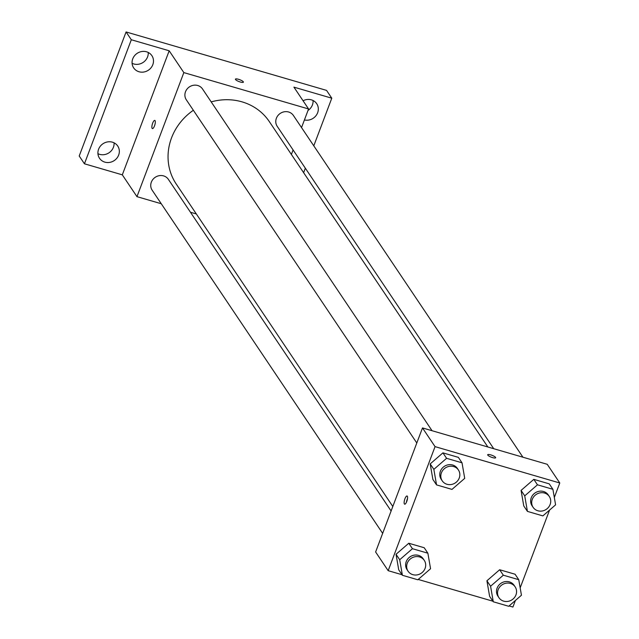<?xml version="1.0" encoding="UTF-8"?>
<svg xmlns="http://www.w3.org/2000/svg" width="639" height="639" viewBox="0 0 639 639"><rect width="100%" height="100%" fill="white"/><g stroke="black" fill="none" stroke-linecap="round" stroke-linejoin="round"><path stroke-width="0.96" d="M97.935 153.679A10.975 10.128 146.1 0 0 99.62 154.342A10.975 10.128 146.1 0 0 114.077 142.84M308.022 110.443A10.975 10.128 146.1 0 0 313.062 100.507M132.089 63.301A10.975 10.128 146.1 0 0 133.775 63.956A10.975 10.128 146.1 0 0 148.232 52.454M161.268 203.737L136.962 196.652L122.313 174.838L84.444 163.792L79.212 156.004L126.083 31.95L326.553 90.395L331.785 98.19L313.789 145.82M84.444 163.792L131.315 39.746L126.083 31.95M131.315 39.746L169.183 50.785L183.84 72.598L308.573 108.965L293.924 87.144L331.785 98.19M235.416 79.148A4.265 1.006 -159.3 0 1 239.122 79.492A4.265 1.006 -159.3 0 1 243.299 81.792A4.265 1.006 -159.3 0 1 243.395 82.159A4.265 1.006 -159.3 0 1 239.05 81.592A4.265 1.006 -159.3 0 1 235.416 79.148A4.265 1.006 -159.3 0 1 239.122 79.484A4.265 1.006 -159.3 0 1 243.299 81.792A4.265 1.006 -159.3 0 1 243.395 82.159M303.07 100.762A10.975 10.128 -33.9 0 1 311.377 99.852A10.975 10.128 -33.9 0 1 316.72 103.71A10.975 10.128 -33.9 0 1 316.081 115.563A10.975 10.128 -33.9 0 1 304.42 119.956M305.338 168.193L303.629 172.698M196.341 213.961L190.462 212.252M112.392 142.177A10.975 10.128 -33.9 0 1 117.736 146.035A10.975 10.128 -33.9 0 1 116.905 158.137A10.975 10.128 -33.9 0 1 104.852 162.13A10.975 10.128 -33.9 0 1 99.516 158.272A10.975 10.128 -33.9 0 1 100.339 146.171A10.975 10.128 -33.9 0 1 112.392 142.177M146.547 51.799A10.975 10.128 -33.9 0 1 151.882 55.657A10.975 10.128 -33.9 0 1 151.06 67.758A10.975 10.128 -33.9 0 1 139.006 71.752A10.975 10.128 -33.9 0 1 133.663 67.894A10.975 10.128 -33.9 0 1 134.494 55.785A10.975 10.128 -33.9 0 1 146.547 51.799M122.313 174.838L169.183 50.785M487.853 446.988L269.291 121.562A56.04 51.711 146.1 0 0 211.197 101.889M193.353 110.283A56.04 51.711 146.1 0 0 176.252 184.056L392.809 506.487M136.962 196.652L183.84 72.598M308.573 108.965L301.536 127.584M293.085 149.957L291.384 154.462M391.108 510.992L168.345 179.319A9.745 8.994 146.1 0 0 155.237 177.291A9.745 8.994 146.1 0 0 152.162 190.19L382.657 533.365M522.926 457.212L293.373 115.435A9.745 8.994 146.1 0 0 280.273 113.399A9.745 8.994 146.1 0 0 277.198 126.298L493.731 448.698M432.052 430.718L202.499 88.941A9.745 8.994 146.1 0 0 189.392 86.904A9.745 8.994 146.1 0 0 186.316 99.804L416.804 442.979M152.409 128.591A4.265 1.302 106.3 0 1 152.681 123.135A4.265 1.302 106.3 0 1 154.79 120.404A4.265 1.302 106.3 0 1 154.846 124.861A4.265 1.302 106.3 0 1 152.401 128.591A4.265 1.302 106.3 0 1 152.681 123.135A4.265 1.302 106.3 0 1 154.798 120.404M402.019 574.717L388.177 570.683L375.62 551.984L422.491 427.93L547.232 464.297L559.788 482.996L554.317 497.477M388.177 570.683L435.055 446.629L422.491 427.93M435.055 446.629L559.788 482.996M487.677 454.736A4.265 1.006 -159.3 0 1 491.383 455.08A4.265 1.006 -159.3 0 1 495.56 457.38A4.265 1.006 -159.3 0 1 495.656 457.748A4.265 1.006 -159.3 0 1 491.311 457.181A4.265 1.006 -159.3 0 1 487.677 454.736A4.265 1.006 -159.3 0 1 491.383 455.08A4.265 1.006 -159.3 0 1 495.56 457.38A4.265 1.006 -159.3 0 1 495.656 457.748M402.394 575.284L398.728 569.828L396.036 554.285L408.776 543.246L424.208 547.743L408.776 543.246L396.036 554.285L399.702 559.74L412.443 548.701L427.874 553.198L430.566 568.734L417.826 579.781L402.394 575.284L399.702 559.74M527.423 511.392L523.764 505.936L521.073 490.401L533.805 479.354L549.236 483.859L533.805 479.354L521.073 490.401L524.731 495.856L537.471 484.809L552.903 489.306L555.595 504.85L542.862 515.897L527.423 511.392L524.731 495.856M515.401 600.468L512.917 607.05L509.099 605.94M492.901 601.211L418.218 579.445M549.556 510.09L520.17 587.864M436.549 484.897L432.883 479.442L430.191 463.906L442.931 452.859L458.363 457.364L442.931 452.859L430.191 463.906L433.849 469.361L446.589 458.315L462.021 462.812L464.721 478.355L451.981 489.402L436.549 484.897L433.849 469.361M493.276 601.778L489.61 596.323L486.918 580.779L499.658 569.74L515.09 574.237L499.658 569.74L486.918 580.779L490.584 586.235L503.316 575.196L518.748 579.693L521.448 595.236L508.708 606.275L493.276 601.778L490.584 586.235M404.942 498.724A4.265 1.302 106.3 0 1 407.051 495.992A4.265 1.302 106.3 0 1 407.107 500.449A4.265 1.302 106.3 0 1 404.663 504.179A4.265 1.302 106.3 0 1 404.942 498.724M406.46 502.206A4.265 1.302 106.3 0 1 407.187 499.379A4.265 1.302 106.3 0 1 407.506 498.62M515.146 586.858L514.099 585.3A9.745 8.994 146.1 0 0 501 583.271A9.745 8.994 146.1 0 0 497.925 596.171L498.971 597.729A9.745 8.994 146.1 0 0 507.989 601.387A9.745 8.994 146.1 0 0 515.969 594.893A9.745 8.994 146.1 0 0 515.146 586.858A9.745 8.994 146.1 0 0 502.046 584.829A9.745 8.994 146.1 0 0 498.971 597.729M503.316 575.196L499.658 569.74M518.748 579.693L515.09 574.237M489.61 596.323L486.918 580.779M424.272 560.363L423.226 558.805A9.745 8.994 146.1 0 0 410.118 556.777A9.745 8.994 146.1 0 0 407.043 569.668L408.089 571.234A9.745 8.994 146.1 0 0 417.107 574.892A9.745 8.994 146.1 0 0 425.087 568.398A9.745 8.994 146.1 0 0 424.272 560.363A9.745 8.994 146.1 0 0 411.165 558.334A9.745 8.994 146.1 0 0 408.089 571.234M412.443 548.701L408.776 543.246M427.874 553.198L424.208 547.743M398.728 569.828L396.036 554.285M549.3 496.479L548.254 494.921A9.745 8.994 146.1 0 0 535.155 492.885A9.745 8.994 146.1 0 0 532.071 505.784L533.118 507.342A9.745 8.994 146.1 0 0 542.144 511.008A9.745 8.994 146.1 0 0 550.123 504.506A9.745 8.994 146.1 0 0 549.3 496.479A9.745 8.994 146.1 0 0 536.201 494.442A9.745 8.994 146.1 0 0 533.118 507.342M537.471 484.809L533.805 479.354M552.903 489.306L549.236 483.859M523.764 505.936L521.073 490.401M458.419 469.984L457.372 468.427A9.745 8.994 146.1 0 0 444.273 466.39A9.745 8.994 146.1 0 0 441.198 479.29L442.244 480.847A9.745 8.994 146.1 0 0 451.262 484.514A9.745 8.994 146.1 0 0 459.241 478.012A9.745 8.994 146.1 0 0 458.419 469.984A9.745 8.994 146.1 0 0 445.319 467.948A9.745 8.994 146.1 0 0 442.244 480.847M446.589 458.315L442.931 452.859M462.021 462.812L458.363 457.364M432.883 479.442L430.191 463.906"/></g></svg>
